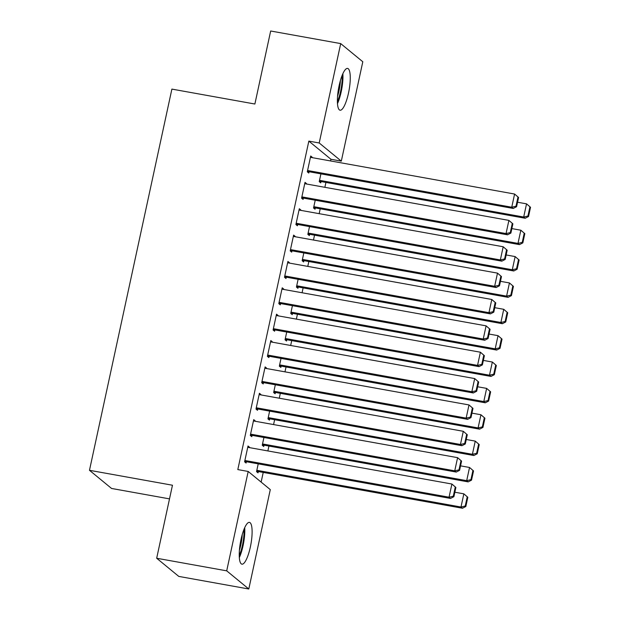 <?xml version="1.0" encoding="UTF-8"?>
<svg xmlns="http://www.w3.org/2000/svg" width="620" height="620" viewBox="0 0 620 620"><rect width="100%" height="100%" fill="white"/><g stroke="black" fill="none" stroke-linecap="round" stroke-linejoin="round"><path stroke-width="0.93" d="M241.017 539.447A21.227 5.317 -79.8 0 1 249.434 522.381A21.227 5.317 -79.8 0 1 250.333 547.104A21.227 5.317 -79.8 0 1 241.916 564.169A21.227 5.317 -79.8 0 1 241.017 539.447M339.163 85.483A21.227 5.317 -79.8 0 1 347.58 68.417A21.227 5.317 -79.8 0 1 348.487 93.14A21.227 5.317 -79.8 0 1 340.07 110.213A21.227 5.317 -79.8 0 1 339.163 85.483M261.136 482.096L263.229 472.417M267.871 450.934L268.933 446.059M273.575 424.568L274.629 419.693M279.271 398.211L280.325 393.328M284.975 371.845L286.029 366.97M290.672 345.487L291.726 340.605M296.376 319.122L297.429 314.247M302.072 292.756L303.126 287.882M307.776 266.399L308.83 261.516M313.472 240.033L314.526 235.158M319.176 213.675L320.23 208.793M324.872 187.31L325.926 182.427M330.569 160.944L330.933 159.27L341.31 161.138L319.207 142.98L340.698 43.594L362.801 61.752L341.31 161.138M270.289 489.614L248.798 589L226.703 570.842L248.194 471.456L270.289 489.614M226.703 570.842L156.674 558.248L178.777 576.406L248.798 589M169.516 498.883L111.569 488.459L89.474 470.301L171.887 89.102L254.882 104.02L270.669 31L340.698 43.594M264.019 445.175L263.733 446.493L262.245 445.261L263.926 437.488M253.518 420.554L255.208 420.856L253.72 419.632L250.294 435.449L251.79 436.674L252.077 435.356M255.208 420.856L255.122 421.251M275.42 392.445L275.133 393.77L273.645 392.538L275.327 384.764M264.918 367.831L266.608 368.133L265.12 366.908L261.694 382.726L263.19 383.951L263.477 382.633M266.608 368.133L266.522 368.528M286.82 339.721L286.533 341.039L285.045 339.814L286.719 332.041M276.319 315.107L278.008 315.41L276.512 314.185L273.094 330.003L274.59 331.227L274.877 329.91M278.008 315.41L277.923 315.805M298.22 286.998L297.933 288.315L296.438 287.091L298.119 279.31M287.719 262.376L289.408 262.686L287.913 261.454L284.495 277.272L285.99 278.504L286.277 277.187M289.408 262.686L289.323 263.082M309.62 234.275L309.334 235.592L307.838 234.368L309.519 226.587M299.119 209.653L300.808 209.955L299.313 208.731L295.895 224.549L297.391 225.773L297.67 224.456M300.808 209.955L300.723 210.351M321.021 181.552L320.734 182.869L319.238 181.637L320.92 173.864M310.512 156.93L312.209 157.232L310.713 156.008L307.295 171.825L308.791 173.05L309.07 171.732M312.209 157.232L312.124 157.627M330.933 159.27L308.838 141.112L237.817 469.588L248.194 471.456M304.815 183.295L306.505 183.597L305.017 182.365L301.591 198.183L303.087 199.415L303.374 198.098M306.505 183.597L306.42 183.993M315.317 207.909L315.038 209.227L313.542 208.002L315.224 200.229M293.415 236.019L295.112 236.321L293.617 235.096L290.199 250.914L291.687 252.138L291.974 250.821M295.112 236.321L295.019 236.716M303.916 260.632L303.637 261.95L302.142 260.726L303.823 252.952M282.015 288.742L283.712 289.044L282.216 287.82L278.798 303.637L280.287 304.862L280.573 303.544M283.712 289.044L283.627 289.439M292.516 313.363L292.237 314.681L290.741 313.449L292.423 305.675M270.615 341.465L272.312 341.775L270.816 340.543L267.398 356.361L268.886 357.585L269.173 356.267M272.312 341.775L272.226 342.17M281.124 366.087L280.837 367.404L279.341 366.18L281.023 358.399M259.214 394.188L260.912 394.498L259.416 393.266L255.998 409.084L257.494 410.316L257.773 408.999M260.912 394.498L260.826 394.894M269.723 418.81L269.437 420.128L267.941 418.903L269.623 411.13M247.814 446.919L249.511 447.221L248.016 445.997L244.598 461.815L246.094 463.039L246.373 461.722M249.511 447.221L249.426 447.617M258.323 471.533L258.036 472.851L256.541 471.626L258.222 463.853M308.838 141.112L319.207 142.98M156.674 558.248L172.461 485.228L89.474 470.301M310.426 157.325L514.592 194.037L518.583 197.478L517.987 196.99L515.995 206.212L516.592 206.708L518.583 197.478M307.381 171.43L513.236 208.444L511.748 207.22L514.592 194.037L517.987 196.99M307.582 170.508L511.748 207.22L515.995 206.212M513.236 208.444L516.592 206.708M319.323 181.242L525.187 218.256L523.691 217.031L319.525 180.319M517.553 202.236L526.543 203.848L530.526 207.289L529.929 206.801L527.938 216.031L528.534 216.519L530.526 207.289M527.938 216.031L523.691 217.031L526.543 203.848L529.929 206.801M528.534 216.519L525.187 218.256M304.73 183.691L508.896 220.394L512.887 223.843L512.29 223.347L510.291 232.578L510.888 233.066L512.887 223.843M301.684 197.788L507.54 234.81L506.044 233.577L508.896 220.394L512.29 223.347M301.878 196.866L506.044 233.577L510.291 232.578M507.54 234.81L510.888 233.066M299.034 210.048L503.192 246.76L507.183 250.201L506.587 249.713L504.595 258.935L505.192 259.431L507.183 250.201M295.98 224.153L501.836 261.167L500.348 259.943L503.192 246.76L506.587 249.713M296.182 223.231L500.348 259.943L504.595 258.935M501.836 261.167L505.192 259.431M313.627 207.607L519.482 244.621L517.987 243.397L313.829 206.685M511.857 228.594L520.839 230.214L524.83 233.655L524.233 233.167L522.234 242.389L522.838 242.885L524.83 233.655M522.234 242.389L517.987 243.397L520.839 230.214L524.233 233.167M522.838 242.885L519.482 244.621M307.923 233.972L513.786 270.987L512.29 269.754L308.125 233.042M506.153 254.96L515.143 256.579L519.126 260.02L518.529 259.524L516.538 268.755L517.134 269.243L519.126 260.02M516.538 268.755L512.29 269.754L515.143 256.579L518.529 259.524M517.134 269.243L513.786 270.987M337.481 103.602A21.096 5.278 100.2 0 0 342.86 73.71M342.046 75.624A18.375 4.596 -79.8 0 1 337.388 101.533M337.567 96.247A17.011 4.255 100.2 0 0 340.38 80.639M239.335 557.566A21.096 5.278 100.2 0 0 244.706 527.674M243.9 529.589A18.375 4.596 -79.8 0 1 239.243 555.489M239.421 550.211A17.011 4.255 100.2 0 0 242.226 534.595M293.33 236.414L497.496 273.126L501.487 276.567L500.89 276.078L498.891 285.301L499.488 285.789L501.487 276.567M290.284 250.519L496.139 287.533L494.644 286.3L497.496 273.126L500.89 276.078M290.478 249.597L494.644 286.3L498.891 285.301M496.139 287.533L499.488 285.789M287.633 262.772L491.792 299.483L495.783 302.924L495.186 302.436L493.195 311.666L493.791 312.154L495.783 302.924M284.58 276.877L490.436 313.89L488.947 312.666L491.792 299.483L495.186 302.436M284.781 275.954L488.947 312.666L493.195 311.666M490.436 313.89L493.791 312.154M302.227 260.33L508.082 297.344L506.594 296.12L302.428 259.408M500.456 281.325L509.439 282.937L513.43 286.378L512.833 285.89L510.841 295.12L511.438 295.608L513.43 286.378M510.841 295.12L506.594 296.12L509.439 282.937L512.833 285.89M511.438 295.608L508.082 297.344M296.531 286.696L502.386 323.71L500.89 322.485L296.724 285.774M494.76 307.683L503.742 309.303L507.733 312.744L507.137 312.255L505.137 321.478L505.734 321.966L507.733 312.744M505.137 321.478L500.89 322.485L503.742 309.303L507.137 312.255M505.734 321.966L502.386 323.71M281.929 289.137L486.096 325.849L490.087 329.29L489.49 328.801L487.49 338.024L488.087 338.52L490.087 329.29M278.884 303.242L484.739 340.256L483.243 339.031L486.096 325.849L489.49 328.801M279.078 302.32L483.243 339.031L487.49 338.024M484.739 340.256L488.087 338.52M290.827 313.053L496.682 350.067L495.194 348.843L291.028 312.131M489.056 334.048L498.038 335.66L502.029 339.109L501.433 338.613L499.441 347.843L500.038 348.332L502.029 339.109M499.441 347.843L495.194 348.843L498.038 335.66L501.433 338.613M500.038 348.332L496.682 350.067M276.233 315.503L480.399 352.214L484.383 355.655L483.786 355.159L481.794 364.389L482.391 364.878L484.383 355.655M273.18 329.608L479.035 366.622L477.547 365.389L480.399 352.214L483.786 355.159M273.381 328.678L477.547 365.389L481.794 364.389M479.035 366.622L482.391 364.878M285.13 339.419L490.986 376.433L489.49 375.209L285.324 338.497M483.36 360.414L492.342 362.026L496.333 365.467L495.736 364.978L493.737 374.201L494.334 374.697L496.333 365.467M493.737 374.201L489.49 375.209L492.342 362.026L495.736 364.978M494.334 374.697L490.986 376.433M270.529 341.86L474.695 378.572L478.686 382.013L478.09 381.525L476.09 390.755L476.687 391.243L478.686 382.013M267.483 355.965L473.339 392.979L471.843 391.755L474.695 378.572L478.09 381.525M267.685 355.043L471.843 391.755L476.09 390.755M473.339 392.979L476.687 391.243M279.426 365.785L485.282 402.799L483.794 401.566L279.628 364.862M477.656 386.772L486.638 388.391L490.629 391.832L490.032 391.336L488.041 400.567L488.637 401.055L490.629 391.832M488.041 400.567L483.794 401.566L486.638 388.391L490.032 391.336M488.637 401.055L485.282 402.799M264.833 368.226L468.999 404.938L472.982 408.379L472.386 407.89L470.394 417.113L470.991 417.601L472.982 408.379M261.779 382.331L467.643 419.345L466.147 418.12L468.999 404.938L472.386 407.89M261.981 381.409L466.147 418.12L470.394 417.113M467.643 419.345L470.991 417.601M273.73 392.142L479.586 429.156L478.09 427.932L273.924 391.22M471.96 413.137L480.942 414.749L484.933 418.19L484.336 417.702L482.337 426.932L482.933 427.42L484.933 418.19M482.337 426.932L478.09 427.932L480.942 414.749L484.336 417.702M482.933 427.42L479.586 429.156M259.129 394.591L463.295 431.295L467.286 434.744L466.689 434.248L464.69 443.478L465.295 443.966L467.286 434.744M256.083 408.689L461.939 445.71L460.443 444.478L463.295 431.295L466.689 434.248M256.285 407.766L460.443 444.478L464.69 443.478M461.939 445.71L465.295 443.966M268.026 418.508L473.882 455.522L472.393 454.297L268.228 417.586M466.256 439.495L475.246 441.114L479.229 444.555L478.632 444.067L476.64 453.29L477.237 453.786L479.229 444.555M476.64 453.29L472.393 454.297L475.246 441.114L478.632 444.067M477.237 453.786L473.882 455.522M253.433 420.949L457.599 457.661L461.582 461.102L460.986 460.614L458.994 469.836L459.591 470.332L461.582 461.102M250.379 435.054L456.243 472.068L454.747 470.844L457.599 457.661L460.986 460.614M250.581 434.132L454.747 470.844L458.994 469.836M456.243 472.068L459.591 470.332M262.33 444.865L468.185 481.887L466.689 480.655L262.531 443.943M460.559 465.86L469.542 467.472L473.533 470.921L472.936 470.425L470.936 479.655L471.533 480.143L473.533 470.921M470.936 479.655L466.689 480.655L469.542 467.472L472.936 470.425M471.533 480.143L468.185 481.887M247.729 447.314L451.895 484.026L455.886 487.467L455.289 486.971L453.298 496.202L453.894 496.69L455.886 487.467M244.683 461.42L450.539 498.433L449.05 497.201L451.895 484.026L455.289 486.971M244.885 460.497L449.05 497.201L453.298 496.202M450.539 498.433L453.894 496.69M256.626 471.231L462.489 508.245L460.993 507.021L256.827 470.309M454.855 492.226L463.845 493.838L467.829 497.279L467.232 496.791L465.24 506.013L465.837 506.509L467.829 497.279M465.24 506.013L460.993 507.021L463.845 493.838L467.232 496.791M465.837 506.509L462.489 508.245"/></g></svg>
